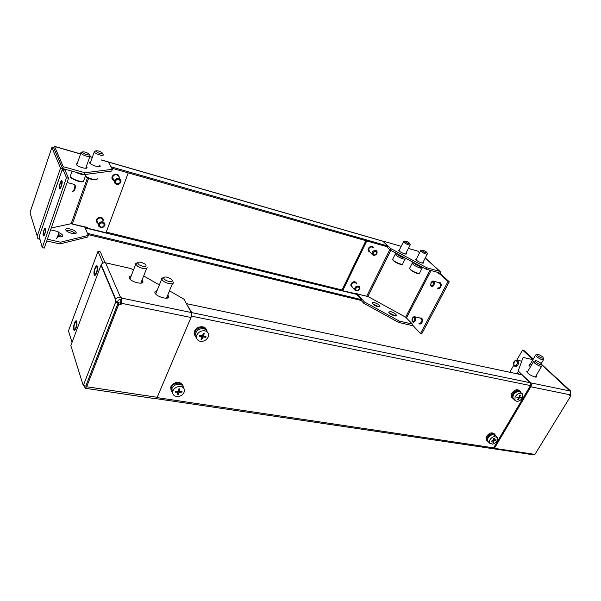<?xml version="1.0" encoding="UTF-8"?>
<svg xmlns="http://www.w3.org/2000/svg" width="601" height="601" viewBox="0 0 601 601"><rect width="100%" height="100%" fill="white"/><g stroke="black" fill="none" stroke-linecap="round" stroke-linejoin="round"><path stroke-width="0.9" d="M528.129 370.809L526.701 371.703C528.317 373.995 531.066 375.76 534.95 376.992C536.4 377.263 536.978 376.985 536.701 376.158L536.235 375.422M530.225 364.274L528.857 365.1L530.428 366.88M492.196 448.594L532.321 454.649L534.011 454.236M570.559 395.616L570.95 394.985L570.131 394.812L569.643 395.616L570.822 395.856L569.973 395.075M570.341 394.421L570.95 394.985M518.197 370.952L523.088 357.43L518.197 370.952L530.563 382.822C531.487 383.934 531.577 385.256 530.833 386.789L494.39 448.338L493.759 447.632M570.822 395.856L534.95 454.379L494.39 448.338M530.833 386.789L570.139 394.804C570.882 393.332 570.77 392.047 569.816 390.958L530.563 382.822M517.228 372.612L518.873 374.19M541.554 364.589L569.816 390.958M532.922 359.661L523.088 357.43M569.883 390.537L570.559 390.928L570.619 392.731M533.282 359.045L523.877 350.398L522.569 350.098L516.792 360.082M513.825 365.205L509.746 372.259M532.937 359.638L522.569 350.098M514.118 361.517L515.65 360.142L517.018 360.157C518.573 361.209 518.866 362.861 517.889 365.107L515.004 366.46L513.953 365.461L513.585 363.064L513.953 365.461L515.004 366.46C516.958 366.775 518.115 365.588 518.483 362.906L517.018 360.157L515.65 360.142L513.705 362.516L514.118 361.517M514.013 361.802L515.192 360.728C517.183 360.743 517.762 362.027 516.935 364.582C515.853 366.009 514.832 366.099 513.878 364.86L514.013 361.802M517.386 362.876C516.725 365.686 515.553 366.347 513.878 364.86L513.554 363.5L515.192 360.728C516.499 360.472 517.228 361.193 517.386 362.876M191.561 316.156L157.079 397.614L493.631 447.85L530.465 385.594L191.561 316.156L191.787 312.633L186.693 304.151M186.866 303.73L522.059 374.866L530.27 382.762L530.465 385.594M493.631 447.85L492.091 448.556L156.23 398.673M156.245 398.666L157.079 397.614M131.183 275.957C129.418 276.159 128.779 276.866 129.268 278.075L129.29 278.135C131.123 282.387 145.172 285.392 142.707 281.043L142.031 280.104M129.403 278.338L130.319 278.165M141.167 282.305L141.723 283.041M157.004 290.779C155.148 290.974 154.502 291.725 155.05 293.025L155.066 293.048C156.981 297.42 170.939 300.447 168.43 295.985L167.769 295.053M155.126 293.168L156.11 292.988M166.868 297.255L167.454 298.058M84.253 385.789L85.192 388.276L86.687 386.751L118.863 304.016L118.299 302.686L85.943 385.699M169.497 290.824L183.944 299.163L191.313 312.535L190.99 317.471L157.207 397.291L86.687 386.751M118.299 302.686L120.546 303.144L121.117 304.474L118.863 304.016M121.117 304.474L122.048 298.179L121.763 297.525L120.47 297.262L105.551 262.795C103.65 262.509 102.185 263.148 101.163 264.718L70.835 345.583L83.276 385.647L115.625 302.108L115.137 300.951L117.721 301.484L118.209 302.634L115.625 302.108M120.546 303.144L120.854 299.861L121.763 297.525M118.209 302.634L85.815 386.022L83.276 385.647M120.47 297.262C118.457 296.992 116.902 297.69 115.798 299.343L115.137 300.951M120.854 299.861L119.569 299.599L118.224 300.2L117.721 301.484M159.348 284.964L143.684 275.927M133.49 270.037L130.905 268.542L105.551 262.795M85.567 388.329L155.546 398.718L157.207 397.291M74.471 323.248C73.442 326.546 73.33 328.822 74.126 330.069C74.704 330.37 75.335 329.656 76.019 327.943C77.048 324.623 77.161 322.346 76.365 321.107C75.779 320.814 75.148 321.527 74.471 323.248M94.883 268.452C93.846 271.735 93.733 273.973 94.537 275.168C95.183 275.483 95.882 274.695 96.648 272.786C97.685 269.488 97.805 267.25 96.994 266.055C96.348 265.747 95.642 266.543 94.883 268.452M103.004 263.065L97.993 251.361L100.367 251.917L105.032 262.72M97.993 251.361L68.454 330.956L72.045 342.352M73.502 327.913C73.946 323.518 74.907 321.159 76.38 320.844L76.988 323.233C76.507 327.83 75.516 330.182 74.028 330.272L73.502 327.913M75.185 328.957C76.62 326.065 76.958 323.684 76.184 321.813L75.29 322.226C73.863 325.118 73.532 327.492 74.299 329.363L75.185 328.957M94.019 271.644C94.755 267.745 95.754 265.792 97.016 265.785L97.52 269.571C96.723 273.65 95.694 275.589 94.432 275.378L94.019 271.644M95.243 274.447C97.069 271.87 97.587 269.308 96.799 266.776L96.273 266.784C94.455 269.376 93.944 271.93 94.733 274.447L95.243 274.447M96.077 274.251L94.432 275.378C93.531 273.44 93.869 270.645 95.439 267.002L97.016 265.785C98.023 267.595 97.708 270.42 96.077 274.251M97.234 267.971L96.799 266.776C95.334 267.197 94.5 269.353 94.297 273.237L94.733 274.447C96.19 274.026 97.024 271.87 97.234 267.971M76.057 328.063C75.313 329.919 74.644 330.655 74.028 330.272C73.232 328.905 73.367 326.523 74.426 323.128C75.125 321.362 75.771 320.603 76.38 320.844C77.266 322.083 77.161 324.495 76.057 328.063M76.47 322.279L76.184 321.813C74.547 322.684 73.818 325.043 74.006 328.882L74.299 329.363C75.944 328.484 76.665 326.125 76.47 322.279M207.24 332.045C206.782 330.25 205.55 329.13 203.529 328.687C199.555 328.439 196.873 330.114 195.475 333.713L196.565 337.882M196.888 335.073L196.632 335.854C196.166 338.761 197.398 340.587 200.343 341.33C203.867 341.608 206.459 340.196 208.111 337.086L208.427 336.087C208.787 333.307 207.548 331.542 204.708 330.805C201.162 330.505 198.555 331.932 196.888 335.073M199.449 335.734L199.63 335.29L202.409 335.876L203.408 333.232L204.348 333.397L203.341 336.042L206 336.432L205.632 337.304L202.98 336.921L201.868 339.362L200.937 339.197L202.041 336.755L199.269 336.169L199.449 335.734M201.868 339.362L201.327 338.363M202.041 336.755L201.463 335.689M203.341 336.042L202.762 334.982M205.632 337.304L205.084 336.312M202.98 336.921L202.409 335.876M183.41 387.795C183.004 385.519 181.434 384.302 178.692 384.152C175.207 384.43 172.9 386.052 171.766 389.02L172.645 392.844M172.742 391.521C172.404 394.594 173.959 396.269 177.415 396.555C180.976 396.239 183.29 394.564 184.372 391.529L184.379 391.491C184.755 388.426 183.207 386.736 179.752 386.428C176.258 386.713 173.944 388.336 172.803 391.311L172.742 391.521M175.387 391.747L175.484 391.326L178.347 391.424L178.865 388.862L179.834 388.862L179.323 391.424L182.08 391.304L181.885 392.145L179.128 392.265L178.512 394.602L177.543 394.602L178.151 392.265L175.289 392.168L175.387 391.747M178.512 394.602L177.904 393.279M178.151 392.265L177.761 391.416M179.323 391.424L178.655 389.981M181.885 392.145L181.51 391.341M179.128 392.265L178.474 390.853M178.054 391.424L177.956 391.844M522.156 393.58L518.881 391.281C514.381 392.37 512.45 394.767 513.096 398.486L513.675 399.072M515.034 397.126L514.967 400.379L516.943 401.385C519.362 401.22 521.27 399.905 522.652 397.426L522.705 394.121L520.767 393.159C518.34 393.309 516.424 394.632 515.034 397.126M516.883 397.389L518.971 397.201L519.812 395.12L520.451 395.15L519.61 397.231L521.36 397.208L521.044 397.9L519.287 397.915L518.28 399.808L517.641 399.785L518.655 397.892L516.883 397.389M518.28 399.808L517.867 399.395M518.655 397.892L517.897 397.126M519.61 397.231L519.159 396.78M521.044 397.9L520.383 397.238M519.287 397.915L518.558 397.178M496.772 436.859L495.6 435.567L492.437 434.583C488.741 436.101 487.171 438.302 487.734 441.179L488.365 441.893M489.297 441.367L489.492 443.162L492.692 444.169C495.239 443.343 496.869 441.743 497.59 439.384L497.38 437.528L494.217 436.551C491.648 437.385 490.01 438.993 489.297 441.367M491.28 441.134L493.429 440.428L493.714 438.49L494.413 438.324L494.12 440.263L496.043 439.692L495.915 440.33L493.992 440.901L493.541 442.644L492.85 442.809L493.301 441.066L491.28 441.134M493.541 442.644L493.053 442.103M493.301 441.066L492.85 440.556M494.12 440.263L493.564 439.647M495.915 440.33L495.502 439.872M493.992 440.901L493.459 440.3M183.237 386.991C183.23 382.116 174.568 381.74 171.803 386.548L171.112 388.096C170.661 389.974 171.172 391.476 172.637 392.596M182.629 385.113C179.601 381.072 175.86 381.252 171.398 385.639L170.699 387.179L171.112 390.507M207.075 331.467C206.684 326.125 197.188 326.441 195.092 331.917L194.777 332.849C194.341 334.9 194.927 336.522 196.527 337.709M206.301 329.513C204.768 325.133 196.504 326.2 194.634 331.068L194.927 335.726M520.474 391.867L520.218 391.371C517.619 389.531 514.974 390.552 512.277 394.436L512.187 397.862L513.359 398.748M519.647 390.808L519.467 390.627C516.868 388.787 514.223 389.809 511.534 393.685L511.451 397.103L512.052 397.712M495.232 435.094L495.051 434.666C492.317 432.637 489.59 433.712 486.878 437.904L486.87 440.503L488.02 441.502M494.42 433.967L494.345 433.884C491.61 431.856 488.891 432.93 486.179 437.115L486.171 439.714L486.825 440.458M512.931 395.819C513.389 393.535 514.824 392.092 517.221 391.484L517.506 391.461M487.727 438.73C488.117 436.739 489.409 435.379 491.61 434.651L492.504 434.568M542.643 356.866C539.916 354.853 538.038 354.102 536.993 354.613L537.737 355.732C541.426 358.249 543.221 358.789 543.131 357.37L542.643 356.866M543.83 359.173C543.094 360.435 540.6 359.548 536.347 356.521L535.363 355.026L536.565 354.718M540.382 362.884C537.647 361.021 535.867 360.382 535.033 360.961L536.235 362.501C539.938 364.837 541.629 365.258 541.306 363.763L540.382 362.884M542.034 365.618C541.591 366.978 539.232 366.249 534.95 363.432L533.357 361.374L534.65 361.051M171.39 279.322C167.536 276.896 164.892 276.37 163.464 277.752L164.434 279.27C167.589 282.132 174.658 282.493 171.758 279.675L171.39 279.322M173.111 281.982C174.959 285.039 166.334 283.935 162.713 280.614L161.429 278.586L163.54 277.482M166.74 297.578L167.078 298.149M155.336 293.491L155.982 293.311M144.788 263.929C140.995 261.931 138.568 261.585 137.501 262.885L139.124 264.846C144.42 267.287 146.659 267.265 145.833 264.778L144.788 263.929M147.192 267.054C146.877 269.579 143.692 269.353 137.637 266.356L135.48 263.734L137.561 262.645M141.04 282.628L141.355 283.131M129.613 278.654L130.192 278.488M406.111 252.998L406.524 253.554C406.704 254.14 406.066 254.238 404.608 253.855C401.596 252.811 399.575 251.616 398.561 250.256L399.5 249.746M423.164 262.074L423.57 262.629L421.722 262.953C418.672 261.893 416.621 260.669 415.576 259.279L416.531 258.768M372.5 303.693L378.93 306.901M374.145 302.528C372.68 302.213 372.011 302.393 372.132 303.077C373.033 304.587 374.979 305.811 377.961 306.75L379.96 306.202C379.058 304.692 377.12 303.467 374.145 302.528M389.005 312.73L395.466 316.013M390.597 311.558L388.644 312.114C389.576 313.669 391.544 314.924 394.564 315.871L396.495 315.315C395.571 313.76 393.602 312.512 390.597 311.558M439.436 273.605L438.279 272.531L439.263 273.44L439.068 272.749L426.101 269.165L390.094 249.986L390.785 248.589L382.95 241.069L401.213 246.335M390.094 249.986L386.563 246.583M426.101 269.165L426.823 267.761L390.785 248.589M425.238 258.039L439.789 271.367L426.823 267.761M408.425 248.416L417.635 251.075L419.558 252.833M440.428 273.846L440.42 271.757L439.789 271.367M412.429 324.097L399.282 321.084L364.334 301.86L357.212 293.686M399.282 321.084L398.591 322.421L363.665 303.189L361.088 300.275M364.334 301.86L363.665 303.189M412.752 325.276L411.527 325.419L398.591 322.421M419.618 252.713L417.635 251.075M437.07 272.2L439.166 274.131L439.451 273.575L448.045 281.486L420.512 333.555L412.526 325.036L412.804 324.502L405.63 317.163L367.895 296.481L342.66 290.711L366.79 240.941M423.585 262.66L423.314 263.14M365.896 240.685L342.022 289.975L342.66 290.711M439.451 273.575L440.668 273.913L449.27 281.816L448.045 281.486M420.512 333.555L421.729 333.825L449.27 281.816M374.701 255.305L372.417 254.644C371.688 252.803 372.395 251.391 374.551 250.399L376.812 251.045C377.563 252.886 376.857 254.306 374.701 255.305M374.964 255.042C372.372 254.463 372.335 253.194 374.844 251.233C377.428 251.811 377.473 253.081 374.964 255.042M358.151 290.366C356.739 291.124 355.657 290.997 354.898 289.99C354.357 288.69 354.8 287.503 356.22 286.429L359.458 286.79C360.014 288.097 359.578 289.291 358.151 290.366M358.196 290.223C355.364 290.681 354.868 289.659 356.701 287.173C359.533 286.722 360.037 287.736 358.196 290.223M433.674 285.565L431.548 286.557L430.586 284.904L431.548 286.557C433.268 286.662 434.215 285.407 434.38 282.801L433.419 281.118C434.613 282.079 434.703 283.559 433.674 285.565M432.908 285.047C432.104 286.046 431.39 286.151 430.767 285.347L431.06 282.372L432.066 281.561C433.539 281.756 433.824 282.913 432.908 285.047M431.39 281.974L433.419 281.118L431.39 281.974M415.223 320.859L413.052 322.144L412.083 320.611L413.052 322.144C414.487 322.316 415.374 321.257 415.712 318.981L414.705 316.742C415.832 317.553 415.997 318.928 415.223 320.859M414.427 320.423C413.668 321.603 412.94 321.79 412.256 320.979L412.339 318.23L413.413 317.208C414.765 317.305 415.103 318.38 414.427 320.423M412.797 317.598L414.705 316.742L412.797 317.598M411.963 319.679L413.413 317.208L414.81 318.973C414.314 321.242 413.465 321.911 412.256 320.979L411.963 319.679M430.511 284.506L432.066 281.561L433.464 282.906C433.096 285.498 432.194 286.309 430.767 285.347L430.511 284.506M354.665 288.698C355.882 285.986 357.482 285.355 359.458 286.79L359.699 288.112C358.466 290.824 356.866 291.455 354.898 289.99L354.665 288.698M355.499 288.931C357.137 286.339 358.436 286.189 359.398 288.472C357.768 291.057 356.468 291.207 355.499 288.931M372.365 252.232C373.807 250.211 375.287 249.813 376.812 251.045L376.872 253.487C375.415 255.515 373.935 255.898 372.417 254.644L372.365 252.232M373.153 252.653C375.527 250.512 376.692 250.835 376.647 253.622C374.28 255.763 373.116 255.44 373.153 252.653M85.109 227.899L356.814 294.422L356.814 293.604L356.22 293.461M87.13 227.388L85.011 226.87L84.884 227.366M382.657 241.091L387.938 246.027L387.525 246.861L111.711 168.16M111.2 167.236L108.338 162.052M111.32 166.905L387.938 246.027M356.814 294.422L361.411 299.621L87.4 233.331M87.904 234.518L361.021 300.417L361.411 299.621M86.334 166.552L86.927 167.266C88.482 169.94 77.176 166.793 76.139 164.253L77.341 163.239M99.593 165.207L100.044 165.786C101.539 168.34 90.593 165.215 89.579 162.781L90.578 161.827M58.282 236.569C61.482 237.2 62.985 236.847 62.797 235.524L62.789 235.517C62.309 234.488 60.934 233.511 58.673 232.602M65.817 229.913C66.651 232.707 77.439 235.322 76.124 232.429L76.117 232.399C75.245 229.62 64.547 227.013 65.809 229.905L65.817 229.913M101.449 160.031L108.323 162.015L112.342 169.309L111.711 171.052L84.38 174.575L85.026 172.742L63.27 166.695L54.556 146.501L80.564 154.006M84.38 174.575L62.632 168.558L63.27 166.695M112.342 169.309L85.026 172.742M86.927 167.266L86.627 168.115M62.632 168.558L53.857 148.252M39.621 239.251L39.163 239.145C37.54 238.612 36.894 237.575 37.239 236.043L60.543 168.04L62.557 168.596L39.215 236.509L39.448 237.245M62.557 168.596L53.774 148.071L51.859 147.515L60.543 168.04M51.859 147.515L30.238 211.822L30.163 213.34L37.239 236.043M84.749 226.802L88.264 235.382L87.663 237.027L59.852 243.938L46.773 240.911M88.264 235.382L60.461 242.211L59.852 243.938M60.461 242.211L47.381 239.168M58.793 234.563L58.613 232.549C59.063 233.496 58.868 235.036 58.019 237.185L57.2 237.906C57.816 237.913 58.35 236.794 58.793 234.563L61.933 236.756M66.087 230.393C69.603 230.213 72.653 231.287 75.26 233.609M53.354 147.944L54.556 146.501M61.377 186.092C62.188 183.41 62.339 181.645 61.82 180.818C61.347 180.631 60.799 181.397 60.168 183.117C59.356 185.799 59.206 187.55 59.724 188.383C60.19 188.579 60.746 187.812 61.377 186.092M44.932 233.661C45.744 230.964 45.886 229.184 45.375 228.32L43.865 230.416C43.054 233.105 42.911 234.886 43.422 235.75L44.932 233.661M87.122 227.411L87.453 228.177L87.686 227.531L71.173 223.685L51.258 227.997M39.215 236.509L42.258 247.642L44.271 248.1L68.544 178.264L65.028 170.143L63.022 169.595L66.493 177.708L68.544 178.264M87.453 228.177L106.001 232.722L128.238 172.878M63.924 168.919L64.375 169.963M42.258 247.642L66.493 177.708M62.316 169.287L62.767 170.338L63.022 169.595M72.653 191.554C73.765 191.193 74.532 189.3 74.937 185.882L74.607 184.507C75.133 185.303 75.005 186.941 74.239 189.435L72.653 191.554M73.66 190.968C74.524 190.712 75.117 189.255 75.441 186.58L75.185 185.514C75.591 186.107 75.501 187.377 74.9 189.33L73.66 190.968M62.203 182.148C61.708 186.085 60.859 188.218 59.649 188.564L59.341 187.031C59.807 183.245 60.641 181.104 61.85 180.601L62.203 182.148M60.844 182.035C59.717 184.56 59.401 186.483 59.89 187.79L60.693 187.181C61.82 184.65 62.143 182.727 61.655 181.412L60.844 182.035M56.216 238.499C57.012 238.477 57.688 237.034 58.252 234.18L58.042 231.595C58.605 232.835 58.342 234.818 57.253 237.56L56.216 238.499M45.623 231.039C44.962 234.33 44.204 235.96 43.347 235.93L43.174 233.023C43.805 229.852 44.542 228.222 45.406 228.11L45.623 231.039M44.865 228.966C43.542 231.182 43.114 233.248 43.572 235.164L43.926 235.111C45.248 232.903 45.676 230.829 45.218 228.906L44.865 228.966M120.651 182.712C117.368 185.416 115.279 184.838 114.378 180.991L114.731 180.007C117.961 177.31 120.057 177.851 121.019 181.637L120.651 182.712M120.14 182.689C117.022 184.83 115.49 184.131 115.55 180.593C118.682 178.459 120.215 179.158 120.14 182.689M112.552 178.903L113.288 179.601L112.552 178.903M112.642 179.113L113.612 180.09L112.688 179.196M104.852 225.51C101.697 228.68 99.556 228.29 98.444 224.346L98.556 223.94C101.682 220.785 103.823 221.145 104.987 225.037L104.852 225.51M104.296 225.645C101.599 228.14 99.969 227.734 99.413 224.428C102.11 221.927 103.74 222.332 104.296 225.645M96.693 221.701L97.347 222.393L96.693 221.701M98.609 226.006L98.444 224.346C100.299 221.243 102.418 220.943 104.814 223.459L104.987 225.037C103.184 228.192 101.058 228.515 98.609 226.006M99.45 226.021C99.856 222.633 101.456 221.979 104.258 224.053C103.853 227.433 102.245 228.087 99.45 226.021M114.799 183.11L114.378 180.991C115.933 177.911 117.999 177.453 120.591 179.609L121.019 181.637C119.524 184.777 117.45 185.266 114.799 183.11M115.602 182.997C115.392 179.481 116.887 178.58 120.095 180.285C120.305 183.801 118.81 184.702 115.602 182.997M44.286 229.214L45.406 228.11C46.029 229.454 45.729 231.708 44.504 234.871L43.347 235.93C42.791 234.495 43.099 232.256 44.286 229.214M43.317 234.255L43.572 235.164C44.587 234.69 45.218 232.91 45.481 229.807L45.218 228.906C44.211 229.379 43.572 231.16 43.317 234.255M60.138 183.042C60.784 181.269 61.355 180.45 61.85 180.601C62.429 181.434 62.279 183.29 61.407 186.175C60.724 188.023 60.138 188.819 59.649 188.564C59.131 187.647 59.296 185.807 60.138 183.042M59.739 187.572L59.89 187.79C61.242 186.753 61.88 184.695 61.798 181.622L61.655 181.412C60.303 182.441 59.664 184.499 59.739 187.572M95.762 150.821L95.687 150.994C97.505 152.887 99.766 153.751 102.471 153.608L102.29 152.954C99.856 151.227 97.678 150.52 95.762 150.821M103.222 154.615L103.199 155.133C102.455 156.283 94.89 153.608 94.237 151.963L94.267 151.429L95.243 151.189M99.533 172.622L96.566 173.005M82.72 151.835L82.345 152.166C83.742 153.848 85.973 154.78 89.053 154.96L89.151 154.126C87.107 152.586 84.966 151.828 82.72 151.835M90.12 155.824L89.722 156.576C86.206 156.5 83.254 155.358 80.857 153.172L81.939 152.346M77.567 173.058L76.312 172.479M86.431 174.313C85.034 175.229 82.082 174.808 77.574 173.073L77.491 172.675M76.297 172.487L75.696 172.179M404.849 241.579C407.606 243.548 409.236 244.141 409.739 243.345L409.724 243.322C407.606 241.685 405.923 240.986 404.691 241.241L404.849 241.579M410.288 244.72C409.078 245.403 406.847 244.539 403.609 242.128L403.406 241.677L404.09 241.444M402.054 258.002L403.001 258.873L402.955 257.461M402.986 258.858L402.092 258.58C398.501 257.175 396.194 255.718 395.18 254.208L395.511 253.547M395.195 254.185L395.496 253.577M405.555 258.257L405.457 258.453C405.69 259.211 404.864 259.354 403.001 258.873M401.994 257.078L402.092 258.588M402.377 257.236L402.392 258.099M394.692 252.443C397.381 255.049 401.032 256.995 405.652 258.272M422.202 250.857C425.072 252.728 426.627 253.246 426.868 252.397L426.612 252.135C424.374 250.572 422.773 249.948 421.804 250.264L422.202 250.857M427.416 253.787C426.552 254.546 424.426 253.78 421.038 251.481L420.505 250.692L421.203 250.459M420.858 268.151L420.076 267.971C416.132 266.626 413.488 265.041 412.151 263.223L412.166 263.193M420.046 266.574L420.076 267.978M420.069 267.407L420.873 268.166L422.571 267.355M420.873 268.166L420.925 266.889M411.723 261.51L412.256 262.066C415.283 264.583 418.799 266.356 422.781 267.4M530.27 382.762L191.787 312.633M190.99 317.471L121.575 303.31M115.587 299.786L100.976 265.139M191.313 312.535L122.048 298.179M368.128 296.609L357.317 293.957M412.218 324.097L405.81 317.268M405.63 317.163L429.963 270.232M406.531 317.816L431.067 270.54M367.895 296.481L390.808 250.369M366.79 296.038L389.794 249.7M369.352 251.549C367.857 249.761 368.39 248.168 370.945 246.778L373.326 247.589C371.831 246.162 370.306 246.508 368.751 248.619L369.352 251.549M370.982 246.853C368.849 247.837 368.15 249.242 368.871 251.068L372.417 254.644L368.871 251.068L368.819 248.671C370.254 246.658 371.726 246.275 373.244 247.499L370.982 246.853M373.296 247.116L370.794 246.395C368.421 247.484 367.639 249.047 368.443 251.075L369.683 251.879L368.443 251.075L368.383 248.416C369.976 246.185 371.613 245.749 373.296 247.116M373.649 247.905L370.832 246.463C367.774 248.333 367.384 250.136 369.668 251.864C368.203 251.308 367.804 250.174 368.458 248.461C370.501 245.922 372.237 245.741 373.649 247.905M352.043 286.775C350.766 285.498 351.022 284.108 352.795 282.605C354.282 281.824 355.394 281.997 356.13 283.116C354.177 281.486 352.547 282.072 351.239 284.889L352.043 286.775M352.84 282.673C351.435 283.74 350.999 284.919 351.54 286.211L354.898 289.99L351.54 286.211L351.307 284.927C352.509 282.23 354.094 281.606 356.062 283.041L352.84 282.673M356.138 282.665C355.296 281.568 354.102 281.433 352.562 282.26C350.992 283.439 350.511 284.754 351.112 286.189L350.856 284.761C352.186 281.771 353.951 281.073 356.138 282.665L356.416 283.432M356.408 283.417C355.815 281.756 354.552 281.388 352.607 282.327C350.481 284.281 350.375 285.866 352.314 287.075L350.924 284.799C352.704 281.463 354.537 281.005 356.408 283.417M440.045 287.278L437.738 288.195C439.541 288.503 440.548 287.27 440.766 284.498L439.263 282.695C440.931 283.274 441.194 284.799 440.045 287.278M437.836 288.225L439.962 287.233C440.991 285.242 440.901 283.77 439.699 282.808L433.419 281.118L439.699 282.808L440.668 284.491C440.51 287.083 439.564 288.33 437.836 288.225M440.127 282.59L439.098 282.568C440.21 282.357 440.879 282.988 441.119 284.453C440.706 287.909 439.481 289.126 437.438 288.119C438.339 289.006 439.308 288.788 440.338 287.473C441.637 284.453 441.217 282.816 439.098 282.568L440.127 282.59L441.209 284.461C441.029 287.346 439.977 288.735 438.054 288.615L440.428 287.518C441.57 285.302 441.472 283.657 440.127 282.59L439.308 282.515M421.586 322.376L419.243 323.593C420.753 323.947 421.699 322.91 422.09 320.483L420.535 318.132C422.097 318.56 422.45 319.972 421.586 322.376M419.325 323.616L421.504 322.346C422.285 320.416 422.105 319.048 420.978 318.245L414.705 316.742L420.978 318.245L421.992 320.476C421.654 322.737 420.768 323.789 419.325 323.616M421.977 322.579C422.849 320.438 422.653 318.921 421.399 318.019L420.407 318.012C422.36 318.124 422.856 319.642 421.894 322.542C420.918 324.089 419.941 324.42 418.95 323.526C420.67 324.525 421.834 323.511 422.435 320.491C422.36 318.635 421.684 317.809 420.415 318.004L421.399 318.019L422.526 320.498C422.15 323.022 421.166 324.187 419.558 323.992L421.977 322.579M342.022 289.975L106.234 232.099M108.676 162.12L382.965 241.241M89.819 156.673L92.163 157.349M84.779 227.11L70.986 223.73M71.173 223.685L87.476 177.806M72.405 223.775L88.587 178.317M112.98 179.729L112.718 176.356C115.061 173.914 117.135 174.005 118.93 176.641M118.788 176.378C116.894 174.08 114.896 174.095 112.778 176.416L112.432 177.385L114.16 180.593L113.033 179.744M119.329 177.348C117.871 173.606 115.542 173.178 112.349 176.078L111.959 177.152L112.635 179.782M112.492 179.519C109.915 175.935 116.549 171.931 118.795 175.717L119.306 177.31C117.804 173.681 115.505 173.291 112.41 176.131C111.621 177.813 111.929 179.233 113.334 180.398M103.162 221.138C102.005 217.269 99.879 216.901 96.784 220.041L98.001 223.369C96.731 222.565 96.295 221.431 96.723 219.989C99.022 217.096 101.163 217.066 103.147 219.898M103.237 219.23C100.878 216.54 98.579 216.721 96.34 219.748L96.4 222.024L96.213 220.191C98.256 216.766 100.6 216.443 103.237 219.222M103.462 220.567C101.832 216.698 99.481 216.443 96.4 219.801M97.024 222.505L96.776 222.062C95.056 218.569 101.614 215.894 103.011 219.508M102.989 219.568C100.607 217.066 98.504 217.359 96.671 220.439L96.836 222.085L98.001 223.369M103.222 219.282C101.712 215.361 94.59 218.268 96.46 222.054M112.793 179.481C110.419 176.168 116.541 172.479 118.607 175.973M118.592 176.033C116.023 173.884 113.972 174.335 112.432 177.385L112.853 179.496M118.81 175.65C115.955 173.261 113.672 173.764 111.959 177.152L112.432 179.504L111.959 177.152L113.364 180.443M85.44 176.213C90.616 179.113 94.507 180.09 97.129 179.136L97.287 178.707M96.318 179.526C93.493 180.202 89.834 179.188 85.342 176.491M70.633 175.199L70.242 176.341C71.091 178.73 80.842 182.396 83.441 181.314L86.011 174.598M82.773 181.577C80.279 182.614 70.843 178.94 70.535 176.799M392.986 258.67L392.881 259.745C394.617 262.291 404 265.86 402.85 263.546L405.089 259.121M402.189 264.267C399.395 264.395 396.352 263.065 393.069 260.263M409.912 267.685L409.566 268.362L410.265 269.278C412.864 271.945 420.865 274.747 419.814 272.636L422.09 268.219M419.137 273.365C416.839 273.613 413.931 272.411 410.415 269.759M541.599 364.409L570.349 390.733M536.16 377.082L536.701 376.158M521.398 361.133L517.018 360.157L521.398 361.133M515.192 360.728L515.65 360.142L515.192 360.728M513.878 364.86L513.953 365.461L513.878 364.86M141.941 282.966L142.707 281.035M115.798 299.343L101.163 264.718M167.596 298.006L168.43 295.985M195.475 333.713L196.632 335.854M171.766 389.02L172.803 391.311M513.096 398.486L514.967 400.379M487.734 441.179L489.492 443.162M171.112 388.096L170.699 387.179M194.777 332.849L194.318 332M512.187 397.862L511.451 397.103M486.87 440.503L486.171 439.714M536.993 354.613L535.363 355.026M535.423 355.394L529.323 365.814M543.417 359.879L541.193 363.628M543.349 358.106L543.537 358.699M535.033 360.961L533.357 361.374M533.425 361.772L527.167 372.432M541.584 366.377L535.273 377.045M541.546 364.552L541.711 365.107M163.464 277.752L161.429 278.586M161.616 279.337L155.719 293.964M172.427 283.657L166.469 298.231M137.501 262.885L135.48 263.734M135.661 264.448L129.966 279.067M146.561 268.647L140.807 283.214M440.21 271.569L425.298 257.912M396.495 315.315L396.179 315.938M379.96 306.202L379.644 306.826M406.524 253.554L406.268 254.05M430.767 285.347L430.909 285.956L430.767 285.347M432.066 281.561L432.577 281.073L432.066 281.561M439.323 282.71L439.699 282.808L439.323 282.71M438.054 288.615L437.43 288.119L438.054 288.615M412.256 320.979L412.421 321.573L412.256 320.979M413.413 317.208L413.909 316.712L413.413 317.208M420.587 318.147L420.978 318.245L420.587 318.147M419.558 323.992L418.95 323.526L419.558 323.992M382.807 241.136L108.593 162.015M100.044 165.786L99.751 166.582M76.124 232.429L75.779 233.406M108.195 161.872L101.479 159.934M92.201 157.259L89.857 156.576M80.602 153.909L54.458 146.366M62.789 235.517L62.429 236.561M67.072 182.486L74.614 184.522L67.072 182.486M50.627 229.822L58.042 231.595L50.627 229.822M112.86 179.504L112.432 177.385L114.378 180.991L112.432 177.385L112.845 179.489M96.881 222.19L96.671 220.439L98.444 224.346L96.671 220.439L96.829 222.077M97.129 222.595L98.001 223.362M95.687 150.994L94.154 151.662M85.327 176.536C89.865 179.323 93.666 180.292 96.731 179.451M94.237 151.963L90.158 163.472M102.538 153.435L102.966 154.262M82.345 152.166L80.774 152.849M72.037 171.165L70.242 176.341C69.145 177.836 79.925 182.952 82.961 181.63M80.857 153.172L76.74 164.974M89.872 156.53L85.725 168.28M89.414 154.63L89.849 155.456M409.867 243.721L410.13 244.472M402.557 264.2C401.979 265.274 395.601 263.178 392.851 260.038L392.648 259.347L395.195 254.246M410.077 245.133L405.577 254.065M403.444 241.872L398.966 250.812M404.691 241.241L403.406 241.677M395.18 254.208L395.608 253.352M427.003 252.788L427.258 253.532M419.513 273.305C418.071 274.176 414.99 272.967 410.273 269.669L409.566 268.362L412.166 263.261M427.206 254.2L422.616 263.14M420.55 250.887L415.982 259.835M421.804 250.264L420.505 250.692M412.587 262.367L412.151 263.223"/></g></svg>
